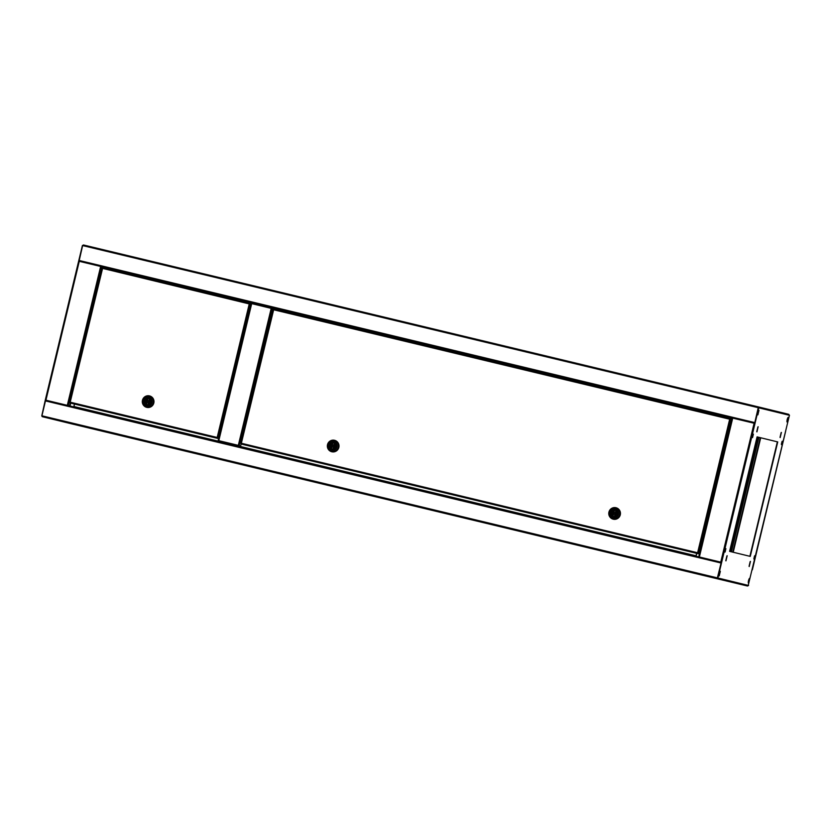 <?xml version="1.0" encoding="UTF-8"?>
<svg xmlns="http://www.w3.org/2000/svg" width="831" height="831" viewBox="0 0 831 831"><rect width="100%" height="100%" fill="white"/><g stroke="black" fill="none" stroke-linecap="round" stroke-linejoin="round"><path stroke-width="1.25" d="M786.895 421.681L787.871 417.598L786.895 421.681M787.424 418.637L786.967 420.548M788.505 414.264L786.105 413.672L788.505 414.264A0.789 0.769 103.7 0 1 789.076 415.199M748.773 579.664L748.305 581.586M749.219 578.625L748.232 582.708L749.219 578.625M70.5 423.571L73.19 424.226A0.789 0.769 103.7 0 1 73.18 424.215L70.5 423.571A0.789 0.769 -76.3 0 0 70.51 423.571L744.597 585.325A0.789 0.769 -76.3 0 0 744.628 585.325M729.192 418.273L729.421 417.328L754.995 423.457L758.755 407.813L761.57 408.499A0.789 0.769 -76.3 0 0 761.009 407.554L786.064 413.661A0.789 0.769 103.7 0 1 786.625 414.607L789.45 415.292L748.212 585.388A0.789 0.769 103.7 0 1 747.287 585.969L744.597 585.325M70.406 399.628L69.856 401.924M101.195 270.615L100.655 272.9M91.42 428.588L70.022 423.457A0.789 0.769 103.7 0 1 70.022 423.446L44.905 417.328L66.303 422.46A0.789 0.769 -76.3 0 0 66.324 422.47L91.42 428.588A0.789 0.769 103.7 0 0 91.794 428.578M44.853 417.318A0.789 0.769 -76.3 0 0 44.905 417.328L70.022 423.446M103.137 268.049L103.366 267.104L78.644 261.163L41.924 415.801A0.789 0.769 -76.3 0 0 42.495 416.736L716.582 578.49L716.634 577.701L717.454 577.898L716.696 577.711L42.537 415.947L42.495 416.736L45.175 417.391L716.582 578.49A0.789 0.769 -76.3 0 0 717.517 577.909L721.277 562.265L699.131 556.947M74.188 381.772L72.287 391.806M98.463 280.649L96.562 290.684M70.022 400.033L69.7 401.383M74.291 381.793L71.913 391.713M98.567 280.681L96.188 290.601M698.362 574.128A0.789 0.769 -76.3 0 0 698.383 574.138L719.781 579.269A0.789 0.769 -76.3 0 0 720.716 578.688L717.891 578.002L721.651 562.358L698.746 556.853L732.09 417.962L101.548 266.658L68.204 405.559L45.29 400.054L41.789 415.76L42.464 416.31M754.995 423.457L721.651 562.358L67.83 405.466M754.714 422.989L758.308 407.709L757.488 407.512L757.81 406.775L83.713 245.031L83.401 245.758L82.404 245.519L45.29 400.054M103.366 267.104L107.126 267.998L106.898 268.953M107.168 268.101L106.96 268.964M74.53 404.053L73.866 406.826M74.458 404.032L73.772 406.889M753.374 434.166L752.543 437.605L753.374 434.166M725.889 548.647L725.068 552.075L725.889 548.647M754.797 555.69L753.977 559.128L754.797 555.69M782.283 441.209L781.452 444.647L782.283 441.209M758.142 426.75L756.906 431.891L758.142 426.75M727.177 555.731L725.941 560.873L727.177 555.731M781.4 432.421L780.174 437.563L781.4 432.421M750.435 561.403L749.209 566.545L750.435 561.403M788.12 417.391L787.019 421.971L788.12 417.391M758.983 410.296L757.882 414.866L758.983 410.296M720.321 571.323L719.22 575.904L720.321 571.323M749.458 578.428L748.367 582.998L749.458 578.428M748.596 585.481L745.771 584.795A0.789 0.769 103.7 0 1 744.836 585.377L698.383 574.138A0.789 0.769 -76.3 0 0 698.393 574.138L723.437 580.246M786.064 413.661L760.521 407.439A0.789 0.769 103.7 0 1 761.061 408.374M720.041 578.895L717.891 578.002M729.608 551.369L750.258 556.396L777.733 441.926L757.093 436.888L729.608 551.369M752.45 437.21L753.104 434.478M724.964 551.68L725.619 548.948M753.873 558.733L754.527 555.991M781.348 444.253L782.013 441.521M757.903 426.926L756.771 431.632M726.938 555.908L725.806 560.603M781.161 432.598L780.039 437.303M750.196 561.579L749.074 566.275M749.884 556.313L777.359 441.832L757.093 436.898M757.758 414.576L758.734 410.493L757.758 414.576M719.095 575.603L720.072 571.531L719.095 575.603M745.771 584.795L720.342 578.594M758.236 407.689L754.621 423.363L758.381 407.72A0.789 0.769 -76.3 0 0 757.81 406.775L760.49 407.429A0.789 0.769 103.7 0 1 760.5 407.429L83.713 245.031A0.789 0.769 -76.3 0 0 82.788 245.612M758.755 407.813L754.808 422.605M698.746 556.853L732.101 417.962L254.359 303.533M696.077 556.219L696.762 553.363L696.035 556.209M74.561 404.053L73.814 406.899M42.537 415.947L41.789 415.76M45.684 400.147L721.277 562.265L717.382 577.877M721.173 562.649L717.454 577.898M695.921 556.178L696.669 553.342M240.502 446.226L238.757 445.8L240.502 446.226L241.27 443.858M721.028 563.013L717.517 577.909L720.207 578.563A0.789 0.769 103.7 0 1 719.272 579.145L42.495 416.736M719.625 572.559L719.168 574.481M567.646 378.5L564.239 377.69L567.646 378.5M580.786 381.658L577.379 380.837L580.786 381.658M729.379 417.318L729.161 418.263M729.099 418.253L729.254 417.287M79.028 261.256L82.643 245.571M757.56 407.522L757.81 406.775M254.411 303.346L102.919 266.99L102.701 267.946M107.147 268.008L106.991 268.974M758.288 411.532L757.83 413.454M240.793 441.012L240.471 442.362M241.042 441.791L241.115 440.492L241.042 441.791M271.602 313.921L272.142 311.635M224.162 442.778L218.449 441.406L218.802 440.679L238.32 445.364L238.58 446.237L239.962 446.569L224.11 442.965M239.962 446.569L218.449 441.406L218.802 440.679L218.48 441.157M273.368 309.371L273.544 308.613L272.153 308.27M239.131 445.894L238.32 445.364L271.207 308.374L272.173 308.28L271.207 308.374L272.173 308.28L239.131 445.894L238.32 445.364M271.207 308.374L271.83 307.719L251.7 302.889L251.689 303.689L251.7 302.889L251.689 303.689L251.7 302.889L271.83 307.719L271.207 308.374L107.126 268.403M218.096 440.846L251.7 302.889M273.119 308.436L271.747 308.104M250.526 305.798L249.684 309.309M70.271 402.547L69.742 402.422L70.271 402.547M101.943 268.309L69.762 402.349L101.943 268.278L102.483 268.371M71.882 402.609L71.186 403.253L70.084 402.983L70.438 402.256L217.192 437.47L218.553 438.612L218.501 437.792M217.629 437.906L71.186 403.253L218.553 438.612M217.192 437.47L249.248 303.917L250.983 303.533L102.514 267.894L102.504 268.704L102.514 267.894L249.882 303.263L249.248 303.917L101.964 268.236L102.504 268.704L70.136 402.443M102.514 267.894L102.566 268.714M218.002 437.999L250.214 303.814L249.248 303.917L250.952 303.99M70.438 402.256L69.742 402.422L70.438 402.256M70.084 402.983L217.545 437.958M250.495 304.219L249.321 303.928L250.214 303.814M146.723 407.346A5.89 5.786 103.7 0 1 146.703 407.346A5.89 5.786 103.7 0 1 142.465 400.262A5.89 5.786 103.7 0 1 149.476 395.899A5.89 5.786 103.7 0 1 149.487 395.899A5.89 5.786 103.7 0 1 153.725 402.983A5.89 5.786 103.7 0 1 146.723 407.346L146.796 407.367A5.89 5.786 103.7 0 1 146.775 407.356A5.89 5.786 103.7 0 0 146.817 407.367A5.89 5.786 103.7 0 0 153.818 403.004A5.89 5.786 103.7 0 0 149.58 395.92A5.89 5.786 103.7 0 1 149.58 395.92L149.487 395.899M146.775 406.951A5.495 5.402 -76.3 0 0 146.796 406.961A5.495 5.402 -76.3 0 0 146.817 406.961A5.495 5.402 -76.3 0 0 153.351 402.89A5.495 5.402 -76.3 0 0 149.393 396.283A5.495 5.402 -76.3 0 0 149.383 396.283L149.237 396.242A5.495 5.402 103.7 0 1 149.237 396.242A5.495 5.402 103.7 0 1 153.195 402.848A5.495 5.402 103.7 0 1 146.661 406.93A5.495 5.402 103.7 0 1 146.64 406.92A5.495 5.402 103.7 0 1 142.683 400.324A5.495 5.402 103.7 0 1 149.227 396.242M143.69 400.563A4.321 4.248 103.7 0 1 148.832 397.353A4.321 4.248 103.7 0 1 151.948 402.547A4.321 4.248 103.7 0 1 146.817 405.757A4.321 4.248 103.7 0 1 143.69 400.563M148.552 398.506A3.137 3.085 103.7 0 1 148.562 398.506A3.137 3.085 103.7 0 1 150.827 402.277A3.137 3.085 103.7 0 1 147.087 404.604A3.137 3.085 103.7 0 1 147.077 404.604A3.137 3.085 103.7 0 1 144.823 400.833A3.137 3.085 103.7 0 1 148.552 398.506M147.658 402.225L147.939 402.287A0.686 0.675 -76.3 0 0 147.939 402.287L147.939 402.287A0.686 0.675 -76.3 0 0 148.749 401.778A0.686 0.675 -76.3 0 0 148.261 400.958L147.98 400.885A0.686 0.675 103.7 0 1 148.479 401.716A0.686 0.675 103.7 0 1 147.658 402.225L147.658 402.225A0.686 0.675 103.7 0 1 147.17 401.394A0.686 0.675 103.7 0 1 147.98 400.885M146.672 403.014L146.661 404.302L146.672 403.014A1.859 1.839 103.7 0 1 147.461 399.732L148.032 398.589L147.461 399.732M146.381 404.23A3.044 2.992 103.7 0 1 147.762 398.516M149.653 399.015A3.044 2.992 -76.3 0 0 149.538 398.942L148.967 400.095A1.859 1.839 103.7 0 1 148.178 403.378L148.157 404.655A3.044 2.992 -76.3 0 0 148.282 404.655M149.258 398.88A3.044 2.992 103.7 0 1 147.887 404.593M146.952 403.087A1.859 1.839 103.7 0 1 147.741 399.794M148.697 398.537A3.137 3.085 -76.3 0 0 147.638 398.527M146.266 404.167A3.137 3.085 -76.3 0 0 147.222 404.635M249.653 309.402L250.547 305.704M730.439 424.028L730.937 420.933L730.418 424.018M241.416 443.619L240.897 443.494L241.416 443.619M273.108 309.309L273.638 309.433M243.026 443.681L242.33 444.315L241.229 444.045L241.582 443.328L697.614 552.75L699.525 553.55L697.614 552.75L698.975 553.893L698.923 553.072M698.05 553.186L242.33 444.315L698.975 553.893M697.614 552.75L729.68 419.198L731.405 418.814L273.659 308.966L273.648 309.766L273.659 308.966L730.304 418.544L729.68 419.198L273.648 309.766L241.291 443.515M273.659 308.966L273.721 309.786M698.424 553.28L730.636 419.094L729.68 419.198L731.737 419.364L731.031 419.603L731.737 419.364L731.166 421.774L730.459 421.608M241.582 443.328L240.897 443.494L241.582 443.328M241.229 444.045L697.967 553.238M730.916 419.499L729.743 419.208L730.636 419.094M699.525 553.55L699.006 553.02L699.525 553.55L730.615 424.07L729.909 423.893M331.756 451.742A5.89 5.786 103.7 0 1 331.746 451.742A5.89 5.786 103.7 0 1 327.507 444.658A5.89 5.786 103.7 0 1 334.509 440.295A5.89 5.786 103.7 0 1 334.529 440.305A5.89 5.786 103.7 0 1 338.768 447.379A5.89 5.786 103.7 0 1 331.756 451.742M331.746 451.742L331.829 451.763A5.89 5.786 103.7 0 1 331.829 451.763A5.89 5.786 103.7 0 1 331.808 451.763A5.89 5.786 103.7 0 0 338.851 447.41A5.89 5.786 103.7 0 0 334.623 440.326A5.89 5.786 103.7 0 0 334.602 440.316M331.673 451.326L331.839 451.358A5.495 5.402 -76.3 0 0 331.839 451.358A5.495 5.402 -76.3 0 0 331.849 451.368A5.495 5.402 -76.3 0 0 338.383 447.296A5.495 5.402 -76.3 0 0 334.436 440.69A5.495 5.402 -76.3 0 0 334.415 440.679L334.28 440.648A5.495 5.402 103.7 0 1 334.28 440.648A5.495 5.402 103.7 0 1 338.238 447.244A5.495 5.402 103.7 0 1 331.694 451.326A5.495 5.402 103.7 0 1 331.673 451.326A5.495 5.402 103.7 0 1 327.726 444.72A5.495 5.402 103.7 0 1 334.259 440.638M328.733 444.969A4.321 4.248 103.7 0 1 333.865 441.76A4.321 4.248 103.7 0 1 336.991 446.943A4.321 4.248 103.7 0 1 331.849 450.153A4.321 4.248 103.7 0 1 328.733 444.969M333.595 442.902A3.137 3.085 103.7 0 1 333.605 442.902A3.137 3.085 103.7 0 1 335.859 446.683A3.137 3.085 103.7 0 1 332.13 449.01A3.137 3.085 103.7 0 1 332.12 449.01A3.137 3.085 103.7 0 1 329.855 445.229A3.137 3.085 103.7 0 1 333.595 442.902M332.701 446.621L332.971 446.694A0.686 0.675 -76.3 0 0 333.792 446.185A0.686 0.675 -76.3 0 0 333.293 445.354L333.023 445.291A0.686 0.675 103.7 0 1 333.511 446.112A0.686 0.675 103.7 0 1 332.701 446.621L332.701 446.621A0.686 0.675 103.7 0 1 332.203 445.8A0.686 0.675 103.7 0 1 333.023 445.291M331.714 447.421L331.694 448.698L331.714 447.421A1.859 1.839 103.7 0 1 332.504 444.128L333.075 442.985L332.504 444.128M331.424 448.636A3.044 2.992 103.7 0 1 332.795 442.923M334.685 443.411A3.044 2.992 -76.3 0 0 334.571 443.349L334 444.492A1.859 1.839 103.7 0 1 333.221 447.784L333.2 449.062A3.044 2.992 -76.3 0 0 333.314 449.052M334.301 443.276A3.044 2.992 103.7 0 1 332.919 448.989M331.985 447.483A1.859 1.839 103.7 0 1 332.774 444.201M333.74 442.944A3.137 3.085 -76.3 0 0 332.68 442.923M331.309 448.563A3.137 3.085 -76.3 0 0 332.255 449.041M613.185 519.178A5.89 5.786 103.7 0 1 613.164 519.167A5.89 5.786 103.7 0 1 608.936 512.093A5.89 5.786 103.7 0 1 615.937 507.731A5.89 5.786 103.7 0 1 615.958 507.731A5.89 5.786 103.7 0 1 620.186 514.815A5.89 5.786 103.7 0 1 613.185 519.178L613.257 519.188A5.89 5.786 103.7 0 1 613.236 519.188M615.958 507.731L616.041 507.751A5.89 5.786 103.7 0 1 616.041 507.751A5.89 5.786 103.7 0 1 620.279 514.836A5.89 5.786 103.7 0 1 613.278 519.198A5.89 5.786 103.7 0 1 613.257 519.188M613.247 518.783A5.495 5.402 -76.3 0 0 613.257 518.793A5.495 5.402 -76.3 0 0 613.278 518.793A5.495 5.402 -76.3 0 0 619.812 514.721A5.495 5.402 -76.3 0 0 615.864 508.115A5.495 5.402 -76.3 0 0 615.844 508.115M613.122 518.752A5.495 5.402 103.7 0 1 613.101 518.752A5.495 5.402 103.7 0 1 609.154 512.156A5.495 5.402 103.7 0 1 615.688 508.073A5.495 5.402 103.7 0 1 615.709 508.073A5.495 5.402 103.7 0 1 619.656 514.68A5.495 5.402 103.7 0 1 613.122 518.752L613.257 518.793M610.162 512.395A4.321 4.248 103.7 0 1 615.293 509.185A4.321 4.248 103.7 0 1 618.42 514.379A4.321 4.248 103.7 0 1 613.278 517.578A4.321 4.248 103.7 0 1 610.162 512.395M615.023 510.327A3.137 3.085 103.7 0 1 615.033 510.338A3.137 3.085 103.7 0 1 617.288 514.109A3.137 3.085 103.7 0 1 613.548 516.435A3.137 3.085 103.7 0 1 613.538 516.435A3.137 3.085 103.7 0 1 611.284 512.654A3.137 3.085 103.7 0 1 615.023 510.327M614.119 514.057L614.4 514.119A0.686 0.675 -76.3 0 0 615.22 513.61A0.686 0.675 -76.3 0 0 614.722 512.789L614.452 512.717A0.686 0.675 103.7 0 1 614.94 513.548A0.686 0.675 103.7 0 1 614.119 514.057A0.686 0.675 103.7 0 1 613.631 513.226A0.686 0.675 103.7 0 1 614.452 512.717M613.143 514.846L613.122 516.134L613.143 514.846A1.859 1.839 103.7 0 1 613.932 511.564L614.493 510.411L613.932 511.564M612.852 516.061A3.044 2.992 103.7 0 1 614.223 510.348M616.114 510.847A3.044 2.992 -76.3 0 0 616 510.774L615.428 511.917A1.859 1.839 103.7 0 1 614.639 515.21L614.628 516.487A3.044 2.992 -76.3 0 0 614.743 516.487M615.719 510.712A3.044 2.992 103.7 0 1 614.348 516.425M613.413 514.919A1.859 1.839 103.7 0 1 614.202 511.626M615.169 510.369A3.137 3.085 -76.3 0 0 614.109 510.359M612.727 515.989A3.137 3.085 -76.3 0 0 613.683 516.466M70.261 403.025L69.575 405.881M67.311 405.341L100.655 266.439M45.923 400.21L79.267 261.308M70.022 405.995L70.708 403.128M744.836 585.377L719.781 579.269M758.89 437.335L731.405 551.805M760.261 437.667L732.776 552.137M733.222 552.251L760.708 437.771M732.713 418.107L699.37 557.009M754.112 423.239L720.757 562.14M761.57 408.499L786.625 414.607M757.997 437.116L730.511 551.587M45.362 400.885L720.955 562.992M73.959 406.536L218.449 441.209M240.003 446.382L696.066 555.814M757.488 407.512L83.401 245.758M754.662 422.574L79.07 260.456M729.234 417.681L273.17 308.249M251.689 303.689L218.802 440.679M251.149 303.242L218.117 440.835M240.917 443.422L273.098 309.381M785.711 430.946L752.356 569.837M240.897 443.453L273.087 309.34M271.976 311.594L272.516 311.718M271.425 313.879L271.966 314.014"/></g></svg>
